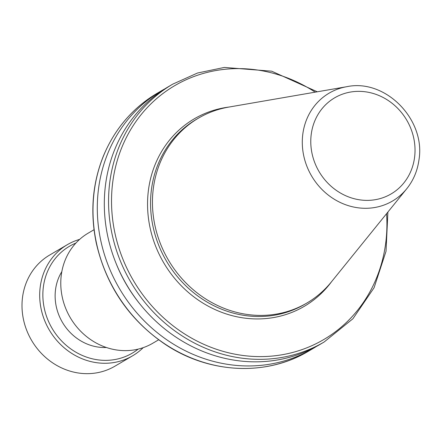 <?xml version="1.0" encoding="UTF-8"?>
<svg xmlns="http://www.w3.org/2000/svg" width="441" height="441" viewBox="0 0 441 441"><rect width="100%" height="100%" fill="white"/><g stroke="black" fill="none" stroke-linecap="round" stroke-linejoin="round"><path stroke-width="0.66" d="M61.834 271.623A48.863 44.569 59.6 0 0 55.555 289.439A48.863 44.569 59.6 0 0 106.375 347.491M153.385 188.009A107.163 97.748 -120.4 0 1 198.439 118.155A107.163 97.748 -120.4 0 1 228.73 107.097L346.819 86.69A62.561 57.065 -120.4 0 0 302.835 133.921A62.561 57.065 -120.4 0 0 337.889 201.3A62.561 57.065 -120.4 0 0 406.74 188.754L331.373 281.926A107.163 97.748 -120.4 0 1 306.953 302.989A107.163 97.748 -120.4 0 1 198.786 294.153A107.163 97.748 -120.4 0 1 153.385 188.009M306.953 302.989L305.056 304.097A107.163 97.748 -120.4 0 1 196.89 295.266A107.163 97.748 -120.4 0 1 151.489 189.117A107.163 97.748 -120.4 0 1 196.543 119.268L198.439 118.155M158.655 339.796L152.79 343.236A63.824 58.212 -120.4 0 1 88.371 337.977A63.824 58.212 -120.4 0 1 61.332 274.76A63.824 58.212 -120.4 0 1 88.161 233.162L94.027 229.717M387.898 212.049L386.024 251.282L374.078 287.741L352.927 318.744L324.107 342.018L319.857 344.515A149.51 136.368 -120.4 0 1 168.953 332.183A149.51 136.368 -120.4 0 1 105.614 184.101A149.51 136.368 -120.4 0 1 168.468 86.651L172.718 84.159L197.524 73.019L224.348 67.429L271.695 71.188L317.294 91.794M316.318 346.516A149.51 136.368 -120.4 0 1 312.845 348.633A149.51 136.368 -120.4 0 1 161.941 336.301A149.51 136.368 -120.4 0 1 98.597 188.219A149.51 136.368 -120.4 0 1 161.456 90.769A149.51 136.368 -120.4 0 1 164.995 88.768M140.012 304.147A142.504 129.979 -120.4 0 1 116.071 263.371M138.138 349.129A61.983 56.536 -120.4 0 1 47.143 318.033A61.983 56.536 -120.4 0 1 75.88 243.085M143.193 347.657A64.436 58.774 -120.4 0 1 132.598 355.804A64.436 58.774 -120.4 0 1 44.15 319.267A64.436 58.774 -120.4 0 1 67.346 244.672A64.436 58.774 -120.4 0 1 79.628 239.386M132.598 355.804L114.903 366.195A64.436 58.774 -120.4 0 1 26.454 329.653A64.436 58.774 -120.4 0 1 49.651 255.058L67.346 244.672M331.682 281.54A108.701 99.148 -120.4 0 1 211.432 307.835A108.701 99.148 -120.4 0 1 148.496 189.724A108.701 99.148 -120.4 0 1 229.221 107.014M414.546 157.602A55.731 50.831 59.6 0 0 370.005 92.632A55.731 50.831 59.6 0 0 311.258 134.136A55.731 50.831 59.6 0 0 355.799 199.106A55.731 50.831 59.6 0 0 414.546 157.602M94.297 190.744A149.51 136.368 59.6 0 0 157.635 338.831A149.51 136.368 59.6 0 0 308.546 351.157C266.259 376.597 208.819 373.759 164.901 344.145C128.91 319.471 106.016 285.68 96.215 242.776C90.041 212.529 92.384 183.721 103.255 156.351C114.566 129.031 132.532 108.012 157.15 93.294A149.51 136.368 59.6 0 0 94.297 190.744M315.205 92.152A147.206 134.273 59.6 0 0 112.808 181.615A147.206 134.273 59.6 0 0 244.821 355.705A147.206 134.273 59.6 0 0 386.564 213.698M324.107 342.018A149.51 136.368 -120.4 0 1 173.203 329.692A149.51 136.368 -120.4 0 1 109.859 181.604A149.51 136.368 -120.4 0 1 172.718 84.159M406.74 188.754C413.382 180.446 417.451 170.843 418.95 159.951C425.89 119.731 385.528 78.41 346.819 86.69M161.456 90.769L157.15 93.294M312.845 348.633L308.546 351.157"/></g></svg>
